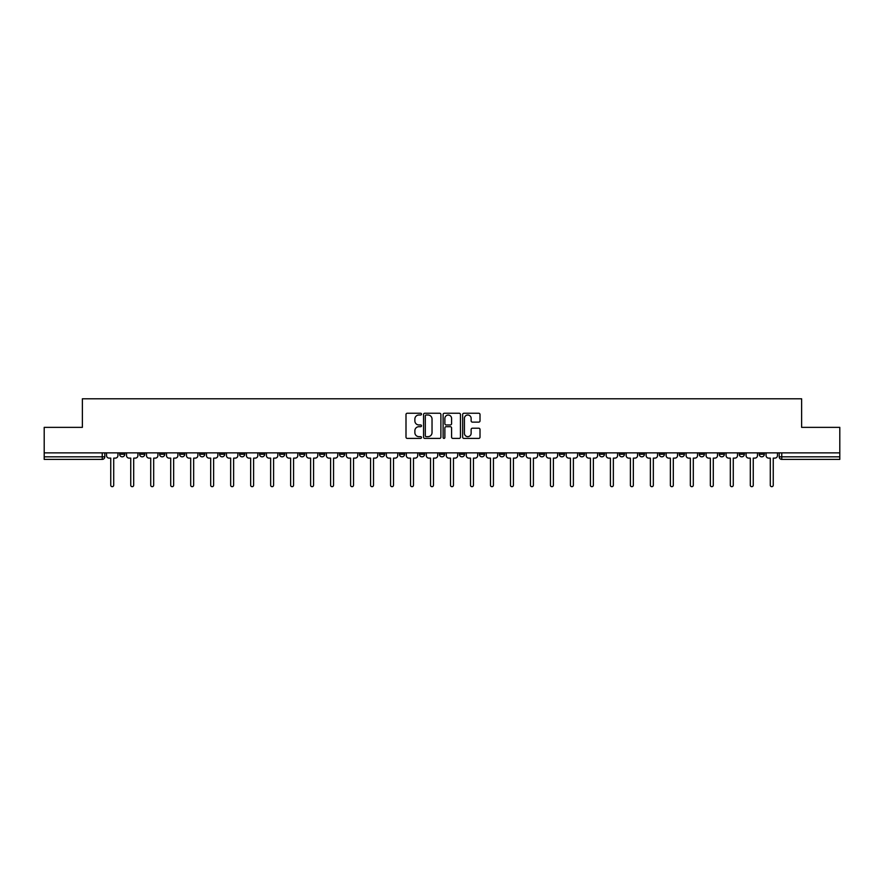<?xml version="1.0" encoding="UTF-8"?>
<svg xmlns="http://www.w3.org/2000/svg" width="884" height="884" viewBox="0 0 884 884"><rect width="100%" height="100%" fill="white"/><g stroke="black" fill="none" stroke-linecap="round" stroke-linejoin="round"><path stroke-width="1.33" d="M421.502 414.132A0.884 0.884 0 0 0 420.618 413.248L407.259 413.248A1.26 1.26 0 0 0 405.999 414.508L405.999 437.138A1.26 1.26 0 0 0 407.259 438.398L420.618 438.398A0.884 0.884 0 0 0 421.502 437.525A0.884 0.884 0 0 0 420.618 436.641L418.894 436.641A4.022 4.022 0 0 1 414.872 432.619L414.872 430.729A4.022 4.022 0 0 1 418.894 426.707L420.618 426.707A0.884 0.884 0 0 0 421.502 425.823A0.884 0.884 0 0 0 420.618 424.95L418.894 424.95A4.022 4.022 0 0 1 414.872 420.917L414.872 419.038A4.022 4.022 0 0 1 418.894 415.016L420.618 415.016A0.884 0.884 0 0 0 421.502 414.132M659.287 452.862L659.287 454.266L664.414 454.266A2.564 2.564 0 0 1 661.851 456.829A2.564 2.564 0 0 1 659.287 454.266L659.287 452.862M639.298 452.862L639.298 454.266L644.425 454.266A2.564 2.564 0 0 1 641.861 456.829A2.564 2.564 0 0 1 639.298 454.266L639.298 452.862M519.383 452.862L519.383 454.266L524.51 454.266A2.564 2.564 0 0 1 521.947 456.829A2.564 2.564 0 0 1 519.383 454.266L519.383 452.862M499.394 452.862L499.394 454.266L504.521 454.266A2.564 2.564 0 0 1 501.957 456.829A2.564 2.564 0 0 1 499.394 454.266L499.394 452.862M479.415 452.862L479.415 454.266L484.531 454.266A2.564 2.564 0 0 1 481.968 456.829A2.564 2.564 0 0 1 479.415 454.266L479.415 452.862M439.436 452.862L439.436 454.266L444.564 454.266A2.564 2.564 0 0 1 442 456.829A2.564 2.564 0 0 1 439.436 454.266L439.436 452.862M399.469 454.266L399.469 452.862L399.469 454.266A2.564 2.564 0 0 0 402.032 456.829A2.564 2.564 0 0 1 399.469 454.266L404.585 454.266A2.564 2.564 0 0 1 402.032 456.829A2.564 2.564 0 0 0 404.585 454.266L404.585 452.862L404.585 454.266M379.479 454.266L379.479 452.862L379.479 454.266A2.564 2.564 0 0 0 382.043 456.829A2.564 2.564 0 0 1 379.479 454.266L384.606 454.266A2.564 2.564 0 0 1 382.043 456.829M359.49 454.266L359.49 452.862L359.49 454.266A2.564 2.564 0 0 0 362.053 456.829A2.564 2.564 0 0 1 359.49 454.266L364.617 454.266A2.564 2.564 0 0 1 362.053 456.829A2.564 2.564 0 0 0 364.617 454.266L364.617 452.862L364.617 454.266M339.511 452.862L339.511 454.266L344.627 454.266A2.564 2.564 0 0 1 342.075 456.829A2.564 2.564 0 0 1 339.511 454.266L339.511 452.862M319.522 452.862L319.522 454.266L324.649 454.266A2.564 2.564 0 0 1 322.085 456.829A2.564 2.564 0 0 1 319.522 454.266L319.522 452.862M299.532 452.862L299.532 454.266L304.66 454.266A2.564 2.564 0 0 1 302.096 456.829A2.564 2.564 0 0 1 299.532 454.266L299.532 452.862M279.554 454.266L279.554 452.862L279.554 454.266A2.564 2.564 0 0 0 282.106 456.829A2.564 2.564 0 0 1 279.554 454.266L284.67 454.266A2.564 2.564 0 0 1 282.106 456.829M239.575 454.266L239.575 452.862L239.575 454.266A2.564 2.564 0 0 0 242.139 456.829A2.564 2.564 0 0 1 239.575 454.266L244.702 454.266A2.564 2.564 0 0 1 242.139 456.829A2.564 2.564 0 0 0 244.702 454.266L244.702 452.862L244.702 454.266M219.586 454.266L219.586 452.862L219.586 454.266A2.564 2.564 0 0 0 222.149 456.829A2.564 2.564 0 0 1 219.586 454.266L224.713 454.266A2.564 2.564 0 0 1 222.149 456.829A2.564 2.564 0 0 0 224.713 454.266L224.713 452.862L224.713 454.266M199.607 454.266L199.607 452.862L199.607 454.266A2.564 2.564 0 0 0 202.171 456.829A2.564 2.564 0 0 1 199.607 454.266L204.734 454.266A2.564 2.564 0 0 1 202.171 456.829A2.564 2.564 0 0 0 204.734 454.266L204.734 452.862L204.734 454.266M179.618 454.266L179.618 452.862L179.618 454.266A2.564 2.564 0 0 0 182.181 456.829A2.564 2.564 0 0 1 179.618 454.266L184.745 454.266A2.564 2.564 0 0 1 182.181 456.829M159.628 454.266L159.628 452.862L159.628 454.266A2.564 2.564 0 0 0 162.192 456.829A2.564 2.564 0 0 1 159.628 454.266L164.755 454.266A2.564 2.564 0 0 1 162.192 456.829A2.564 2.564 0 0 0 164.755 454.266L164.755 452.862L164.755 454.266M139.65 454.266L139.65 452.862L139.65 454.266A2.564 2.564 0 0 0 142.213 456.829A2.564 2.564 0 0 1 139.65 454.266L144.766 454.266A2.564 2.564 0 0 1 142.213 456.829A2.564 2.564 0 0 0 144.766 454.266L144.766 452.862L144.766 454.266M478.752 422.121A1.26 1.26 0 0 0 480.012 420.861L480.012 414.508A1.26 1.26 0 0 0 478.752 413.248L463.912 413.248A1.26 1.26 0 0 0 462.652 414.508L462.652 437.138A1.26 1.26 0 0 0 463.912 438.398L478.752 438.398A1.26 1.26 0 0 0 480.012 437.138L480.012 429.469A1.26 1.26 0 0 0 478.752 428.21L472.399 428.21A1.26 1.26 0 0 0 471.139 429.469L471.139 433.282A3.359 3.359 0 0 1 467.78 436.641A3.359 3.359 0 0 1 464.42 433.282L464.42 418.375A3.359 3.359 0 0 1 467.78 415.016A3.359 3.359 0 0 1 471.139 418.375L471.139 420.861A1.26 1.26 0 0 0 472.399 422.121L478.752 422.121M44.2 452.862L44.2 427.359L82.378 427.359L82.378 398.794L801.622 398.794L801.622 427.359L839.8 427.359L839.8 452.862L44.2 452.862L44.2 456.829L104.798 456.829L104.798 452.862L104.798 456.829A2.564 2.564 0 0 1 102.235 459.393L44.2 459.393L44.2 456.829M440.895 414.508A1.26 1.26 0 0 0 439.646 413.248L424.806 413.248A1.26 1.26 0 0 0 423.546 414.508L423.546 437.138A1.26 1.26 0 0 0 424.806 438.398L439.646 438.398A1.26 1.26 0 0 0 440.895 437.138L440.895 414.508M444.354 413.248L459.194 413.248A1.26 1.26 0 0 1 460.453 414.508L460.453 437.138A1.26 1.26 0 0 1 459.194 438.398L452.851 438.398A1.26 1.26 0 0 1 451.591 437.138L451.591 427.966A1.26 1.26 0 0 0 450.332 426.707L446.122 426.707A1.26 1.26 0 0 0 444.862 427.966L444.862 437.525A0.884 0.884 0 0 1 443.978 438.398A0.884 0.884 0 0 1 443.105 437.525L443.105 414.508A1.26 1.26 0 0 1 444.354 413.248M779.202 452.862L779.202 456.829L839.8 456.829L839.8 459.393L781.765 459.393A2.564 2.564 0 0 1 779.202 456.829A2.564 2.564 0 0 0 781.765 459.393L781.765 452.862M839.8 452.862L839.8 456.829M764.34 452.862L764.34 454.266A2.564 2.564 0 0 1 761.776 456.829A2.564 2.564 0 0 1 759.212 454.266L764.34 454.266M759.212 452.862L759.212 454.266M744.35 452.862L744.35 454.266A2.564 2.564 0 0 1 741.786 456.829A2.564 2.564 0 0 1 739.234 454.266L744.35 454.266M739.234 452.862L739.234 454.266M724.372 452.862L724.372 454.266A2.564 2.564 0 0 1 721.808 456.829A2.564 2.564 0 0 1 719.245 454.266A2.564 2.564 0 0 0 721.808 456.829M719.245 452.862L719.245 454.266L724.372 454.266M704.382 452.862L704.382 454.266A2.564 2.564 0 0 1 701.819 456.829A2.564 2.564 0 0 1 699.255 454.266L704.382 454.266M699.255 452.862L699.255 454.266M684.393 452.862L684.393 454.266A2.564 2.564 0 0 1 681.829 456.829A2.564 2.564 0 0 1 679.266 454.266L684.393 454.266M679.266 452.862L679.266 454.266M664.414 452.862L664.414 454.266M644.425 452.862L644.425 454.266L644.425 452.862M624.436 452.862L624.436 454.266A2.564 2.564 0 0 1 621.872 456.829A2.564 2.564 0 0 1 619.308 454.266L624.436 454.266M619.308 452.862L619.308 454.266M604.446 452.862L604.446 454.266A2.564 2.564 0 0 1 601.894 456.829A2.564 2.564 0 0 1 599.33 454.266L604.446 454.266M599.33 452.862L599.33 454.266M584.468 452.862L584.468 454.266A2.564 2.564 0 0 1 581.904 456.829A2.564 2.564 0 0 1 579.34 454.266L584.468 454.266M579.34 452.862L579.34 454.266M564.478 452.862L564.478 454.266A2.564 2.564 0 0 1 561.915 456.829A2.564 2.564 0 0 1 559.351 454.266L564.478 454.266M559.351 452.862L559.351 454.266M544.489 452.862L544.489 454.266A2.564 2.564 0 0 1 541.925 456.829A2.564 2.564 0 0 1 539.373 454.266L544.489 454.266M539.373 452.862L539.373 454.266M524.51 452.862L524.51 454.266A2.564 2.564 0 0 1 521.947 456.829M504.521 452.862L504.521 454.266M484.531 454.266L484.531 452.862L484.531 454.266A2.564 2.564 0 0 1 481.968 456.829M464.553 452.862L464.553 454.266A2.564 2.564 0 0 1 461.989 456.829A2.564 2.564 0 0 1 459.426 454.266A2.564 2.564 0 0 0 461.989 456.829A2.564 2.564 0 0 0 464.553 454.266L459.426 454.266L459.426 452.862M444.564 454.266L444.564 452.862L444.564 454.266A2.564 2.564 0 0 1 442 456.829M424.574 452.862L424.574 454.266A2.564 2.564 0 0 1 422.011 456.829A2.564 2.564 0 0 1 419.447 454.266A2.564 2.564 0 0 0 422.011 456.829M419.447 452.862L419.447 454.266L424.574 454.266M384.606 452.862L384.606 454.266L384.606 452.862M344.627 454.266L344.627 452.862L344.627 454.266A2.564 2.564 0 0 1 342.075 456.829M324.649 454.266L324.649 452.862L324.649 454.266A2.564 2.564 0 0 1 322.085 456.829M304.66 454.266L304.66 452.862L304.66 454.266A2.564 2.564 0 0 1 302.096 456.829M284.67 452.862L284.67 454.266L284.67 452.862M264.692 454.266L264.692 452.862L264.692 454.266A2.564 2.564 0 0 1 262.128 456.829A2.564 2.564 0 0 1 259.565 454.266L264.692 454.266A2.564 2.564 0 0 1 262.128 456.829M259.565 452.862L259.565 454.266M184.745 452.862L184.745 454.266L184.745 452.862M124.788 452.862L124.788 454.266A2.564 2.564 0 0 1 122.224 456.829A2.564 2.564 0 0 1 119.66 454.266A2.564 2.564 0 0 0 122.224 456.829A2.564 2.564 0 0 0 124.788 454.266L124.788 452.862M119.66 452.862L119.66 454.266L124.788 454.266M102.235 452.862L102.235 459.393A2.564 2.564 0 0 0 104.798 456.829M426.187 415.016A0.884 0.884 0 0 0 425.303 415.889L425.303 435.757A0.884 0.884 0 0 0 426.187 436.641L428.011 436.641A4.022 4.022 0 0 0 432.033 432.619L432.033 419.038A4.022 4.022 0 0 0 428.011 415.016L426.187 415.016M451.591 418.441A3.359 3.359 0 0 0 448.221 415.071A3.359 3.359 0 0 0 444.862 418.441L444.862 423.69A1.26 1.26 0 0 0 446.122 424.95L450.332 424.95A1.26 1.26 0 0 0 451.591 423.69L451.591 418.441M106.533 455.547L106.533 452.862L106.533 455.547A2.564 2.564 48.4 0 0 109.086 458.111L110.754 458.111L110.754 485.206A1.47 1.47 48.4 0 0 112.235 486.675A1.47 1.47 48.4 0 0 113.705 485.206L113.705 458.111L115.373 458.111A2.564 2.564 48.4 0 0 117.926 455.547L117.926 452.862M109.086 458.111L110.754 458.111L110.754 485.206M113.705 485.206L113.705 458.111L115.373 458.111M126.511 455.547L126.511 452.862L126.511 455.547A2.564 2.564 48.4 0 0 129.075 458.111L130.744 458.111L130.744 485.206A1.47 1.47 48.4 0 0 132.213 486.675A1.47 1.47 48.4 0 0 133.694 485.206L133.694 458.111L135.351 458.111A2.564 2.564 48.4 0 0 137.915 455.547L137.915 452.862M146.501 455.547L146.501 452.862L146.501 455.547A2.564 2.564 48.4 0 0 149.065 458.111L150.733 458.111L150.733 485.206A1.47 1.47 48.4 0 0 152.203 486.675A1.47 1.47 48.4 0 0 153.672 485.206L153.672 458.111L155.341 458.111A2.564 2.564 48.4 0 0 157.905 455.547L157.905 452.862M129.075 458.111L130.744 458.111L130.744 485.206M133.694 485.206L133.694 458.111L135.351 458.111M149.065 458.111L150.733 458.111L150.733 485.206M153.672 485.206L153.672 458.111L155.341 458.111M166.49 455.547L166.49 452.862L166.49 455.547A2.564 2.564 48.4 0 0 169.054 458.111L170.711 458.111L170.711 485.206A1.47 1.47 48.4 0 0 172.192 486.675A1.47 1.47 48.4 0 0 173.662 485.206L173.662 458.111L175.33 458.111A2.564 2.564 48.4 0 0 177.894 455.547L177.894 452.862M186.469 455.547L186.469 452.862L186.469 455.547A2.564 2.564 48.4 0 0 189.032 458.111L190.701 458.111L190.701 485.206A1.47 1.47 48.4 0 0 192.171 486.675A1.47 1.47 48.4 0 0 193.651 485.206L193.651 458.111L195.309 458.111A2.564 2.564 48.4 0 0 197.872 455.547L197.872 452.862M206.458 455.547L206.458 452.862L206.458 455.547A2.564 2.564 48.4 0 0 209.022 458.111L210.69 458.111L210.69 485.206A1.47 1.47 48.4 0 0 212.16 486.675A1.47 1.47 48.4 0 0 213.63 485.206L213.63 458.111L215.298 458.111A2.564 2.564 48.4 0 0 217.862 455.547L217.862 452.862M169.054 458.111L170.711 458.111L170.711 485.206M173.662 485.206L173.662 458.111L175.33 458.111M189.032 458.111L190.701 458.111L190.701 485.206M193.651 485.206L193.651 458.111L195.309 458.111M209.022 458.111L210.69 458.111L210.69 485.206M213.63 485.206L213.63 458.111L215.298 458.111M226.448 455.547L226.448 452.862L226.448 455.547A2.564 2.564 48.4 0 0 229.011 458.111L230.669 458.111L230.669 485.206A1.47 1.47 48.4 0 0 232.149 486.675A1.47 1.47 48.4 0 0 233.619 485.206L233.619 458.111L235.288 458.111A2.564 2.564 48.4 0 0 237.851 455.547L237.851 452.862M229.011 458.111L230.669 458.111L230.669 485.206M233.619 485.206L233.619 458.111L235.288 458.111M246.426 455.547L246.426 452.862L246.426 455.547A2.564 2.564 48.4 0 0 248.99 458.111L250.658 458.111L250.658 485.206A1.47 1.47 48.4 0 0 252.128 486.675A1.47 1.47 48.4 0 0 253.609 485.206L253.609 458.111L255.266 458.111A2.564 2.564 48.4 0 0 257.83 455.547L257.83 452.862M248.99 458.111L250.658 458.111L250.658 485.206M253.609 485.206L253.609 458.111L255.266 458.111M266.416 455.547L266.416 452.862L266.416 455.547A2.564 2.564 48.4 0 0 268.979 458.111L270.648 458.111L270.648 485.206A1.47 1.47 48.4 0 0 272.117 486.675A1.47 1.47 48.4 0 0 273.587 485.206L273.587 458.111L275.255 458.111A2.564 2.564 48.4 0 0 277.819 455.547L277.819 452.862M268.979 458.111L270.648 458.111L270.648 485.206M273.587 485.206L273.587 458.111L275.255 458.111M286.405 455.547L286.405 452.862L286.405 455.547A2.564 2.564 48.4 0 0 288.969 458.111L290.626 458.111L290.626 485.206A1.47 1.47 48.4 0 0 292.107 486.675A1.47 1.47 48.4 0 0 293.576 485.206L293.576 458.111L295.245 458.111A2.564 2.564 48.4 0 0 297.809 455.547L297.809 452.862M288.969 458.111L290.626 458.111L290.626 485.206M293.576 485.206L293.576 458.111L295.245 458.111M306.394 455.547L306.394 452.862L306.394 455.547A2.564 2.564 48.4 0 0 308.947 458.111L310.615 458.111L310.615 485.206A1.47 1.47 48.4 0 0 312.085 486.675A1.47 1.47 48.4 0 0 313.566 485.206L313.566 458.111L315.234 458.111A2.564 2.564 48.4 0 0 317.787 455.547L317.787 452.862M308.947 458.111L310.615 458.111L310.615 485.206M313.566 485.206L313.566 458.111L315.234 458.111M326.373 455.547L326.373 452.862L326.373 455.547A2.564 2.564 48.4 0 0 328.936 458.111L330.605 458.111L330.605 485.206A1.47 1.47 48.4 0 0 332.075 486.675A1.47 1.47 48.4 0 0 333.555 485.206L333.555 458.111L335.213 458.111A2.564 2.564 48.4 0 0 337.776 455.547L337.776 452.862M328.936 458.111L330.605 458.111L330.605 485.206M333.555 485.206L333.555 458.111L335.213 458.111M346.362 455.547L346.362 452.862L346.362 455.547A2.564 2.564 48.4 0 0 348.926 458.111L350.594 458.111L350.594 485.206A1.47 1.47 48.4 0 0 352.064 486.675A1.47 1.47 48.4 0 0 353.534 485.206L353.534 458.111L355.202 458.111A2.564 2.564 48.4 0 0 357.766 455.547L357.766 452.862M348.926 458.111L350.594 458.111L350.594 485.206M353.534 485.206L353.534 458.111L355.202 458.111M366.352 455.547L366.352 452.862L366.352 455.547A2.564 2.564 48.4 0 0 368.915 458.111L370.573 458.111L370.573 485.206A1.47 1.47 48.4 0 0 372.053 486.675A1.47 1.47 48.4 0 0 373.523 485.206L373.523 458.111L375.192 458.111A2.564 2.564 48.4 0 0 377.755 455.547L377.755 452.862M368.915 458.111L370.573 458.111L370.573 485.206M373.523 485.206L373.523 458.111L375.192 458.111M386.33 455.547L386.33 452.862L386.33 455.547A2.564 2.564 48.4 0 0 388.894 458.111L390.562 458.111L390.562 485.206A1.47 1.47 48.4 0 0 392.032 486.675A1.47 1.47 48.4 0 0 393.513 485.206L393.513 458.111L395.17 458.111A2.564 2.564 48.4 0 0 397.734 455.547L397.734 452.862M388.894 458.111L390.562 458.111L390.562 485.206M393.513 485.206L393.513 458.111L395.17 458.111M406.32 455.547L406.32 452.862L406.32 455.547A2.564 2.564 48.4 0 0 408.883 458.111L410.552 458.111L410.552 485.206A1.47 1.47 48.4 0 0 412.021 486.675A1.47 1.47 48.4 0 0 413.491 485.206L413.491 458.111L415.16 458.111A2.564 2.564 48.4 0 0 417.723 455.547L417.723 452.862M408.883 458.111L410.552 458.111L410.552 485.206M413.491 485.206L413.491 458.111L415.16 458.111M426.309 455.547L426.309 452.862L426.309 455.547A2.564 2.564 48.4 0 0 428.873 458.111L430.53 458.111L430.53 485.206A1.47 1.47 48.4 0 0 432.011 486.675A1.47 1.47 48.4 0 0 433.48 485.206L433.48 458.111L435.149 458.111A2.564 2.564 48.4 0 0 437.713 455.547L437.713 452.862M428.873 458.111L430.53 458.111L430.53 485.206M433.48 485.206L433.48 458.111L435.149 458.111M446.287 455.547L446.287 452.862L446.287 455.547A2.564 2.564 48.4 0 0 448.851 458.111L450.52 458.111L450.52 485.206A1.47 1.47 48.4 0 0 451.989 486.675A1.47 1.47 48.4 0 0 453.47 485.206L453.47 458.111L455.127 458.111A2.564 2.564 48.4 0 0 457.691 455.547L457.691 452.862M448.851 458.111L450.52 458.111L450.52 485.206M453.47 485.206L453.47 458.111L455.127 458.111M466.277 455.547L466.277 452.862L466.277 455.547A2.564 2.564 48.4 0 0 468.84 458.111L470.509 458.111L470.509 485.206A1.47 1.47 48.4 0 0 471.979 486.675A1.47 1.47 48.4 0 0 473.448 485.206L473.448 458.111L475.117 458.111A2.564 2.564 48.4 0 0 477.68 455.547L477.68 452.862M468.84 458.111L470.509 458.111L470.509 485.206M473.448 485.206L473.448 458.111L475.117 458.111M486.266 455.547L486.266 452.862L486.266 455.547A2.564 2.564 48.4 0 0 488.83 458.111L490.487 458.111L490.487 485.206A1.47 1.47 48.4 0 0 491.968 486.675A1.47 1.47 48.4 0 0 493.438 485.206L493.438 458.111L495.106 458.111A2.564 2.564 48.4 0 0 497.67 455.547L497.67 452.862M488.83 458.111L490.487 458.111L490.487 485.206M493.438 485.206L493.438 458.111L495.106 458.111M506.245 455.547L506.245 452.862L506.245 455.547A2.564 2.564 48.4 0 0 508.808 458.111L510.477 458.111L510.477 485.206A1.47 1.47 48.4 0 0 511.947 486.675A1.47 1.47 48.4 0 0 513.427 485.206L513.427 458.111L515.085 458.111A2.564 2.564 48.4 0 0 517.648 455.547L517.648 452.862M508.808 458.111L510.477 458.111L510.477 485.206M513.427 485.206L513.427 458.111L515.085 458.111M526.234 455.547L526.234 452.862L526.234 455.547A2.564 2.564 48.4 0 0 528.798 458.111L530.466 458.111L530.466 485.206A1.47 1.47 48.4 0 0 531.936 486.675A1.47 1.47 48.4 0 0 533.406 485.206L533.406 458.111L535.074 458.111A2.564 2.564 48.4 0 0 537.638 455.547L537.638 452.862M528.798 458.111L530.466 458.111L530.466 485.206M533.406 485.206L533.406 458.111L535.074 458.111M546.224 455.547L546.224 452.862L546.224 455.547A2.564 2.564 48.4 0 0 548.787 458.111L550.445 458.111L550.445 485.206A1.47 1.47 48.4 0 0 551.925 486.675A1.47 1.47 48.4 0 0 553.395 485.206L553.395 458.111L555.064 458.111A2.564 2.564 48.4 0 0 557.627 455.547L557.627 452.862M548.787 458.111L550.445 458.111L550.445 485.206M553.395 485.206L553.395 458.111L555.064 458.111M566.213 455.547L566.213 452.862L566.213 455.547A2.564 2.564 48.4 0 0 568.766 458.111L570.434 458.111L570.434 485.206A1.47 1.47 48.4 0 0 571.915 486.675A1.47 1.47 48.4 0 0 573.385 485.206L573.385 458.111L575.053 458.111A2.564 2.564 48.4 0 0 577.606 455.547L577.606 452.862M568.766 458.111L570.434 458.111L570.434 485.206M573.385 485.206L573.385 458.111L575.053 458.111M586.191 455.547L586.191 452.862L586.191 455.547A2.564 2.564 48.4 0 0 588.755 458.111L590.424 458.111L590.424 485.206A1.47 1.47 48.4 0 0 591.893 486.675A1.47 1.47 48.4 0 0 593.374 485.206L593.374 458.111L595.031 458.111A2.564 2.564 48.4 0 0 597.595 455.547L597.595 452.862M588.755 458.111L590.424 458.111L590.424 485.206M593.374 485.206L593.374 458.111L595.031 458.111M606.181 455.547L606.181 452.862L606.181 455.547A2.564 2.564 48.4 0 0 608.745 458.111L610.413 458.111L610.413 485.206A1.47 1.47 48.4 0 0 611.883 486.675A1.47 1.47 48.4 0 0 613.352 485.206L613.352 458.111L615.021 458.111A2.564 2.564 48.4 0 0 617.584 455.547L617.584 452.862M608.745 458.111L610.413 458.111L610.413 485.206M613.352 485.206L613.352 458.111L615.021 458.111M626.17 455.547L626.17 452.862L626.17 455.547A2.564 2.564 48.4 0 0 628.734 458.111L630.391 458.111L630.391 485.206A1.47 1.47 48.4 0 0 631.872 486.675A1.47 1.47 48.4 0 0 633.342 485.206L633.342 458.111L635.01 458.111A2.564 2.564 48.4 0 0 637.574 455.547L637.574 452.862M628.734 458.111L630.391 458.111L630.391 485.206M633.342 485.206L633.342 458.111L635.01 458.111M646.149 455.547L646.149 452.862L646.149 455.547A2.564 2.564 48.4 0 0 648.712 458.111L650.381 458.111L650.381 485.206A1.47 1.47 48.4 0 0 651.851 486.675A1.47 1.47 48.4 0 0 653.331 485.206L653.331 458.111L654.989 458.111A2.564 2.564 48.4 0 0 657.552 455.547L657.552 452.862M648.712 458.111L650.381 458.111L650.381 485.206M653.331 485.206L653.331 458.111L654.989 458.111M666.138 455.547L666.138 452.862L666.138 455.547A2.564 2.564 48.4 0 0 668.702 458.111L670.37 458.111L670.37 485.206A1.47 1.47 48.4 0 0 671.84 486.675A1.47 1.47 48.4 0 0 673.31 485.206L673.31 458.111L674.978 458.111A2.564 2.564 48.4 0 0 677.542 455.547L677.542 452.862M668.702 458.111L670.37 458.111L670.37 485.206M673.31 485.206L673.31 458.111L674.978 458.111M686.128 455.547L686.128 452.862L686.128 455.547A2.564 2.564 48.4 0 0 688.691 458.111L690.349 458.111L690.349 485.206A1.47 1.47 48.4 0 0 691.829 486.675A1.47 1.47 48.4 0 0 693.299 485.206L693.299 458.111L694.968 458.111A2.564 2.564 48.4 0 0 697.531 455.547L697.531 452.862M688.691 458.111L690.349 458.111L690.349 485.206M693.299 485.206L693.299 458.111L694.968 458.111M706.106 455.547L706.106 452.862L706.106 455.547A2.564 2.564 48.4 0 0 708.67 458.111L710.338 458.111L710.338 485.206A1.47 1.47 48.4 0 0 711.808 486.675A1.47 1.47 48.4 0 0 713.289 485.206L713.289 458.111L714.946 458.111A2.564 2.564 48.4 0 0 717.51 455.547L717.51 452.862M708.67 458.111L710.338 458.111L710.338 485.206M713.289 485.206L713.289 458.111L714.946 458.111M726.096 455.547L726.096 452.862L726.096 455.547A2.564 2.564 48.4 0 0 728.659 458.111L730.328 458.111L730.328 485.206A1.47 1.47 48.4 0 0 731.797 486.675A1.47 1.47 48.4 0 0 733.267 485.206L733.267 458.111L734.936 458.111A2.564 2.564 48.4 0 0 737.499 455.547L737.499 452.862M728.659 458.111L730.328 458.111L730.328 485.206M733.267 485.206L733.267 458.111L734.936 458.111M746.085 455.547L746.085 452.862L746.085 455.547A2.564 2.564 48.4 0 0 748.649 458.111L750.306 458.111L750.306 485.206A1.47 1.47 48.4 0 0 751.787 486.675A1.47 1.47 48.4 0 0 753.256 485.206L753.256 458.111L754.925 458.111A2.564 2.564 48.4 0 0 757.489 455.547L757.489 452.862M748.649 458.111L750.306 458.111L750.306 485.206M753.256 485.206L753.256 458.111L754.925 458.111M766.074 455.547L766.074 452.862L766.074 455.547A2.564 2.564 48.4 0 0 768.627 458.111L770.296 458.111L770.296 485.206A1.47 1.47 48.4 0 0 771.765 486.675A1.47 1.47 48.4 0 0 773.246 485.206L773.246 458.111L774.914 458.111A2.564 2.564 48.4 0 0 777.467 455.547L777.467 452.862M768.627 458.111L770.296 458.111L770.296 485.206M773.246 485.206L773.246 458.111L774.914 458.111"/></g></svg>
